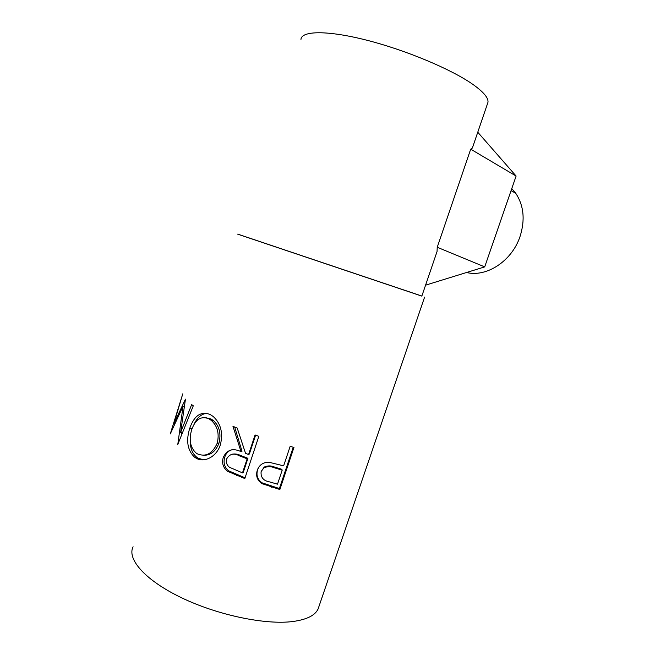 <?xml version="1.0" encoding="UTF-8"?>
<svg xmlns="http://www.w3.org/2000/svg" width="655" height="655" viewBox="0 0 655 655"><rect width="100%" height="100%" fill="white"/><g stroke="black" fill="none" stroke-linecap="round" stroke-linejoin="round"><path stroke-width="0.98" d="M466.573 272.496C486.444 277.54 511.907 261.116 520.013 236.578C525.269 220.006 523.844 205.572 515.731 193.266L511.768 188.591M279.865 489.514L261.951 483.627C257.169 480.287 255.614 475.841 257.284 470.282L257.652 469.283C259.904 464.338 263.834 462.029 269.426 462.356L283.64 465.836L290.157 446.358L293.964 447.439L279.865 489.514L279.398 488.54L262.065 482.825C257.456 479.558 255.99 475.153 257.661 469.61L258.537 467.514M244.814 478.568L227.555 471.281C223.06 467.67 221.636 463.019 223.29 457.337C226.99 449.723 232.885 447.824 240.999 451.631L232.959 426.315L237.216 428.075L245.551 453.366L248.589 454.488L255.065 434.953L258.84 436.312L244.814 478.568M196.148 458.189L194.42 457.059C187.445 450.173 185.889 440.602 189.737 428.329C194.167 415.598 200.979 410.988 210.173 414.509L213.153 416.449C220.833 423.49 223.249 432.898 220.407 444.671C216.87 456.568 204.27 463.2 196.148 458.189L198.359 458.279L196.713 457.198C192.349 453.661 190.196 448.167 190.237 440.7M185.463 399.157L173.919 423.564L182.778 393.835L170.259 433.954L183.048 406.198L177.792 444.45L193.291 405.797L191.645 404.618L180.6 432.48L185.463 399.157M421.853 296.044L237.732 234.113M318.936 606.497L318.076 609.027C315.071 615.446 306.704 619.605 292.973 621.497C265.783 625.099 218.033 615.291 181.697 597.835C145.263 580.404 126.726 559.083 133.104 546.778M487.426 103.916L487.959 102.352C488.622 97.996 483.57 91.987 472.82 84.348C451.524 69.34 406.141 50.222 366.8 40.209C327.377 30.138 301.382 30.687 300.956 39.423M421.828 296.109L237.708 234.171M436.099 254.312L437.049 251.528L437.229 247.262L470.699 149.176L472.37 148.03L472.812 146.728M182.426 432.832L180.6 432.48M174.648 423.752L173.919 423.564M184.202 406.485L183.048 406.198M181.484 435.19L181.803 432.709M189.737 428.329L192.038 428.681M193.986 424.424C197.245 417.456 201.593 413.747 207.013 413.305M203.566 459.818L198.359 458.279M203.607 455.233C210.566 455.479 215.691 451.451 218.983 443.14C221.3 433.52 219.384 425.947 213.235 420.42L211.066 419.02L206.21 417.8M218.983 443.14L217.214 443.222C219.507 433.602 217.501 425.971 211.188 420.313L208.88 418.823C201.216 415.655 195.493 419.266 191.702 429.655C188.73 439.775 190.228 447.594 196.197 453.104L197.409 453.882C205.842 457.247 212.449 453.694 217.214 443.222M211.066 419.02L208.88 418.823M245.068 477.806L228.791 470.888C224.452 467.351 223.109 462.749 224.771 457.084C225.959 453.407 228.202 451 231.51 449.862M227.555 471.281L228.791 470.888M223.29 457.337L224.771 457.084M240.999 451.631L242.014 451.229L234.67 427.027M248.589 454.488L249.358 453.997L255.606 435.149M242.489 472.877L229.447 467.269C226.745 465.075 225.828 462.258 226.712 458.811C229.659 453.8 233.958 452.834 239.615 455.913L247.148 458.819L242.489 472.877L243.283 472.329L247.926 458.312L240.639 455.495C237.7 454.046 234.809 453.628 231.968 454.242M247.148 458.819L247.926 458.312M261.951 483.627L262.065 482.825M257.284 470.282L257.661 469.61M293.235 447.234L279.398 488.54M282.199 470.159L281.822 469.283L274.609 467.089C271.031 465.533 267.567 465.533 264.211 467.081L261.14 471.534C260.518 477.331 263.367 480.795 269.68 481.924L277.507 484.176L282.199 470.159L274.74 467.891C270.974 466.262 267.346 466.262 263.875 467.891L261.14 471.534M274.74 467.891L274.609 467.089M470.699 149.176L516.107 176.039L477.765 132.22M425.562 285.171L484.708 266.888L516.107 176.039M437.229 247.262L484.708 266.888M236.488 475.481L237.438 474.965M239.615 455.913L240.639 455.495M271.522 487.197L271.317 486.305M515.731 193.266L511.056 190.646M487.959 102.352L472.37 148.03M437.049 251.528L421.828 296.134M424.62 297.075L318.076 609.027M194.42 457.059L196.713 457.198M213.235 420.42L211.188 420.313M258.037 468.595L257.652 469.283M263.875 467.891L264.211 467.081"/></g></svg>
